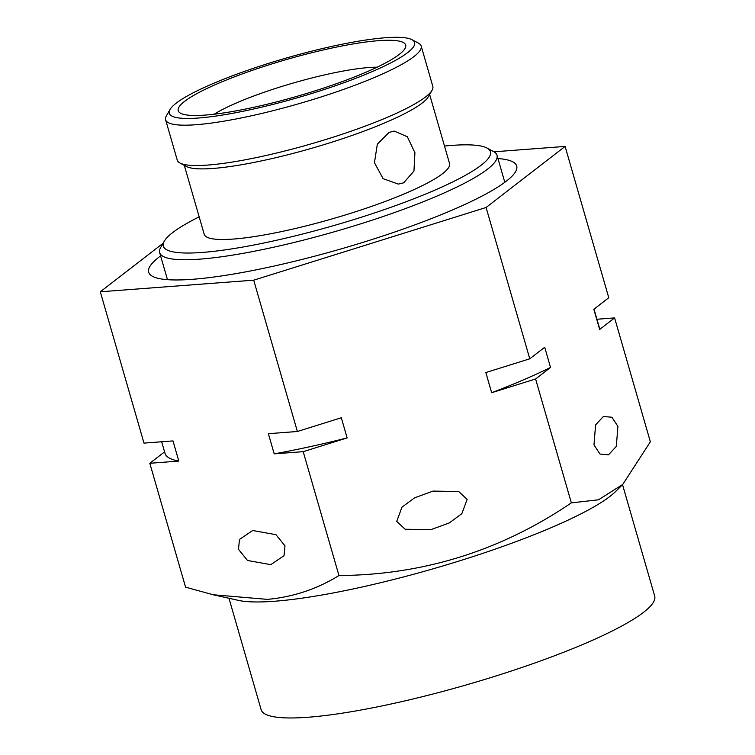 <?xml version="1.0" encoding="UTF-8"?>
<svg xmlns="http://www.w3.org/2000/svg" width="755" height="755" viewBox="0 0 755 755"><rect width="100%" height="100%" fill="white"/><g stroke="black" fill="none" stroke-linecap="round" stroke-linejoin="round"><path stroke-width="1.13" d="M486.984 148.027L493.44 151.481A175.547 28.369 163.9 0 1 497.007 155.294A175.547 28.369 163.9 0 1 390.42 213.995A175.547 28.369 163.9 0 1 199.886 259.144A175.547 28.369 163.9 0 1 159.673 252.661A175.547 28.369 163.9 0 1 160.664 247.536L164.288 241.175A170.234 27.51 -16.1 0 0 202.321 252.434A170.234 27.51 -16.1 0 0 399.386 204.237A170.234 27.51 -16.1 0 0 486.984 148.027A170.234 27.51 -16.1 0 0 451.443 145.432A170.234 27.51 -16.1 0 0 444.506 146.045M199.169 216.855A170.234 27.51 -16.1 0 0 164.288 241.175M184.305 165.354L204.218 234.333A127.671 20.63 -16.1 0 0 233.465 239.052A127.671 20.63 -16.1 0 0 372.026 206.219A127.671 20.63 -16.1 0 0 449.546 163.524L429.642 94.545M165.619 119.8L177.265 160.154A132.993 21.489 -16.1 0 0 179.973 163.033L186.428 166.487A127.671 20.63 -16.1 0 0 213.08 168.44A127.671 20.63 -16.1 0 0 342.109 138.854A127.671 20.63 -16.1 0 0 428.444 96.631L432.077 90.27A132.993 21.489 -16.1 0 0 432.823 86.391L421.177 46.036A132.993 21.489 163.9 0 1 340.43 90.506A132.993 21.489 163.9 0 1 196.083 124.717A132.993 21.489 163.9 0 1 165.619 119.8A132.993 21.489 163.9 0 1 166.374 115.921L169.998 109.56A127.671 20.63 -16.1 0 0 198.527 118.007A127.671 20.63 -16.1 0 0 346.318 81.861A127.671 20.63 -16.1 0 0 412.013 39.704A127.671 20.63 -16.1 0 0 385.361 37.75A127.671 20.63 -16.1 0 0 256.332 67.337A127.671 20.63 -16.1 0 0 169.998 109.56M403.68 182.804L413.948 171.074L414.92 152.727L407.332 136.731L394.261 131.087L389.118 132.37L377.33 144.205L374.442 162.712L383.106 178.671L398.281 184.097L403.68 182.804M179.973 163.033A132.993 21.489 -16.1 0 0 207.738 165.071A132.993 21.489 -16.1 0 0 342.138 134.248A132.993 21.489 -16.1 0 0 432.077 90.27M377.085 67.195A97.084 15.685 -16.1 0 0 368.799 67.535A97.084 15.685 -16.1 0 0 214.203 114.213M378.548 40.676A118.365 19.13 163.9 0 1 405.001 48.509A118.365 19.13 163.9 0 1 324.961 87.646A118.365 19.13 163.9 0 1 205.332 115.071A118.365 19.13 163.9 0 1 180.624 113.269A118.365 19.13 163.9 0 1 241.534 74.188A118.365 19.13 163.9 0 1 378.548 40.676M497.941 158.541A191.506 30.946 163.9 0 1 515.627 171.583A191.506 30.946 163.9 0 1 386.126 234.918A191.506 30.946 163.9 0 1 192.582 279.293A191.506 30.946 163.9 0 1 152.595 276.368A191.506 30.946 163.9 0 1 160.607 255.907M596.931 319.252L614.598 317.912L650.357 441.798L622.743 484.455L615.721 491.43A204.813 33.097 163.9 0 1 469.846 557.615A204.813 33.097 163.9 0 1 274.565 601.244A204.813 33.097 163.9 0 1 238.335 600.357L213.146 594.751L185.57 587.173L149.811 463.287L164.571 451.877M622.743 484.455L598.488 499.801L571.356 502.868C500.924 550.688 423.451 574.914 338.957 575.546C317.147 589.023 293.317 596.96 267.468 599.376L213.146 594.751M396.705 521.403L401.99 507.134L414.618 497.819L433.049 491.09L458.729 491.552L467.147 499.376L461.862 513.645L449.234 522.96L430.812 529.689L405.133 529.227L396.705 521.403M238.495 549.338L239.458 539.466L252.67 530.501L275.952 534.682L284.984 545.818L284.022 555.699L270.809 564.655L247.527 560.484L238.495 549.338M593.977 444.903L595.591 424.886L603.387 416.477L611.918 417.251L617.92 426.386L616.306 446.394L608.511 454.812L599.98 454.038L593.977 444.903M622.535 484.682L654.689 596.082A204.813 33.097 163.9 0 1 530.331 664.57A204.813 33.097 163.9 0 1 308.049 717.25A204.813 33.097 163.9 0 1 261.136 709.681L228.973 598.271M614.598 317.912L599.659 329.463A226.085 36.533 -16.1 0 0 599.423 327.897L594.015 309.144M599.659 329.463L593.836 309.286L608.775 297.734L565.099 146.423L486.097 207.483L253.708 280.171L100.311 291.789L163.099 243.261M491.656 392.723A226.085 36.533 -16.1 0 0 550.537 367.43L535.597 378.982L491.656 392.723L485.833 372.545L529.774 358.804L544.704 347.262L550.537 367.43M161.655 441.769L164.986 453.293A226.085 36.533 -16.1 0 0 178.812 461.088L149.811 463.287M100.311 291.789L143.988 443.109L172.989 440.911L178.812 461.088M274.207 453.859A226.085 36.533 -16.1 0 0 347.14 437.919L303.199 451.669L274.207 453.859L268.374 433.691L297.376 431.492L341.317 417.751L347.14 437.919M494.006 151.802L565.099 146.423M338.957 575.546L303.199 451.669M297.376 431.492L253.708 280.171M571.356 502.868L535.597 378.982M529.774 358.804L486.097 207.483M412.013 39.704L418.478 43.158A132.993 21.489 163.9 0 1 421.177 46.036M167.468 279.671L159.673 252.661M504.802 182.304L497.007 155.294"/></g></svg>
